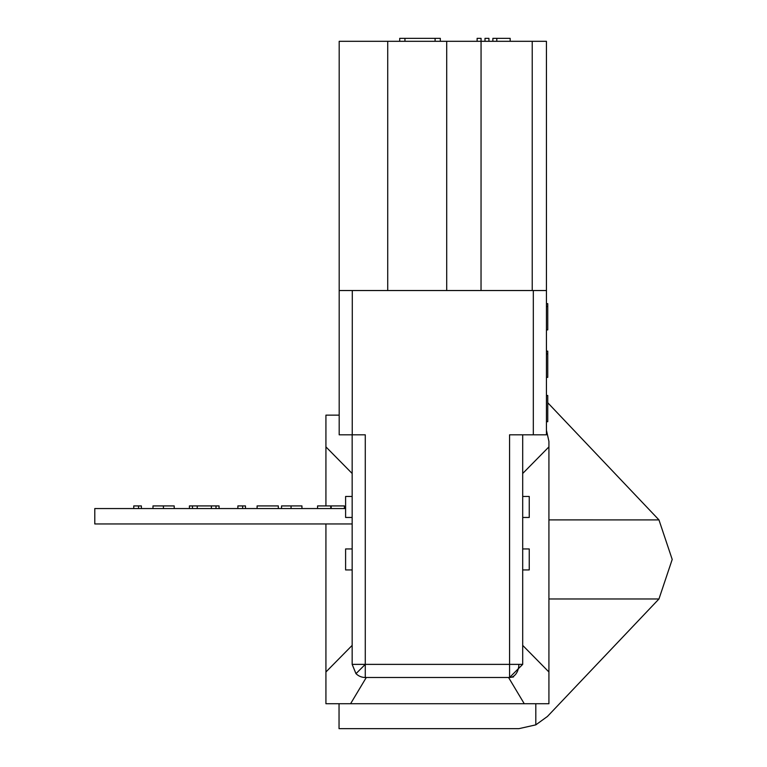 <?xml version="1.0" encoding="UTF-8"?>
<svg xmlns="http://www.w3.org/2000/svg" width="767" height="767" viewBox="0 0 767 767"><rect width="100%" height="100%" fill="white"/><g stroke="black" fill="none" stroke-linecap="round" stroke-linejoin="round"><path stroke-width="1.15" d="M352.158 523.957L94.792 523.957L94.792 508.55L345.601 508.55M141.368 508.55L141.368 505.923L133.755 505.923L133.755 508.55M138.559 505.923L138.559 508.55M174.205 508.55L174.205 505.923L152.978 505.923L152.978 508.55M163.419 505.923L163.419 508.55M219.055 508.55L219.055 505.923L189.42 505.923L189.42 508.55M192.479 505.923L192.479 508.55M197.224 505.923L197.224 508.55M211.385 505.923L211.385 508.55M216.006 505.923L216.006 508.55M245.478 508.55L245.478 505.923L237.875 505.923L237.875 508.55M242.679 505.923L242.679 508.55M278.325 508.55L278.325 505.923L257.098 505.923L257.098 508.55M301.949 508.55L301.949 505.923L281.527 505.923L281.527 508.55M291.057 505.923L291.057 508.55M344.393 508.55L344.393 505.923L330.778 505.923L330.778 508.55M330.778 505.923L317.567 505.923L317.567 508.55M331.181 505.923L331.181 508.55M546.44 430.239L548.923 441.38L548.923 703.722L339.043 703.722L339.043 728.65L518.962 728.65L535.807 724.863L547.427 716.464L658.958 598.969L672.208 559.44L658.958 519.901L547.753 402.742M325.927 505.923L325.927 415.148L339.187 415.148L339.187 390.221M535.807 724.863L535.807 703.722L524.254 703.722L508.559 677.491M366.29 677.491L350.586 703.722L325.927 703.722L325.927 523.957M352.158 473.488L325.927 446.883M325.927 671.988L352.158 645.383M548.923 446.883L522.691 473.488M522.691 645.383L548.923 671.988M532.221 290.53L532.221 41.303L546.44 41.303L546.44 290.53L339.187 290.53L339.187 434.822L365.274 434.822L365.274 664.375L356.003 673.647A13.116 13.116 0 0 0 365.274 677.491A13.116 13.116 0 0 1 356.003 673.647L352.158 664.375L365.274 664.375L365.274 677.491L509.566 677.491L522.691 664.375L522.691 434.822M532.221 41.303L339.187 41.303L339.187 290.53M365.274 664.375L518.847 664.375A13.116 9.271 90 0 1 509.566 677.491L509.566 434.822L546.44 434.822L546.44 290.53M355.926 673.57L352.158 664.375L352.158 434.822M352.158 496.47L345.601 496.47L345.601 517.457L352.158 517.457M352.158 548.942L345.601 548.942L345.601 569.929L352.158 569.929M546.44 395.465L547.753 395.465L547.753 421.706L546.44 421.706M546.44 351.123L547.753 351.123L547.753 353.913L546.44 353.913M546.44 377.354L547.753 377.354L547.753 353.913M546.44 303.646L547.753 303.646L547.753 306.436L546.44 306.436M546.44 329.887L547.753 329.887L547.753 306.436M512.433 677.175L513.602 676.858M522.691 496.47L529.249 496.47L529.249 517.457L522.691 517.457M522.691 548.942L529.249 548.942L529.249 569.929L522.691 569.929M404.947 41.303L404.947 38.35L399.703 38.35L399.703 41.303M404.947 38.35L435.1 38.35L435.1 41.303M435.1 38.35L440.325 38.35L440.325 41.303M496.805 41.303L496.805 38.35L492.865 38.35L492.865 41.303M496.805 38.35L510.16 38.35L510.16 41.303M488.934 41.303L488.934 38.35L484.993 38.35L484.993 41.303M481.034 290.53L481.062 38.35L477.132 38.35L477.132 41.303M658.958 598.969L548.923 598.979M658.958 519.901L548.923 519.892M518.847 664.375L522.691 664.375M352.235 434.822L352.302 290.53M387.718 290.53L387.718 41.303M533.324 434.822L533.324 290.53M446.71 290.53L446.71 41.303"/></g></svg>

